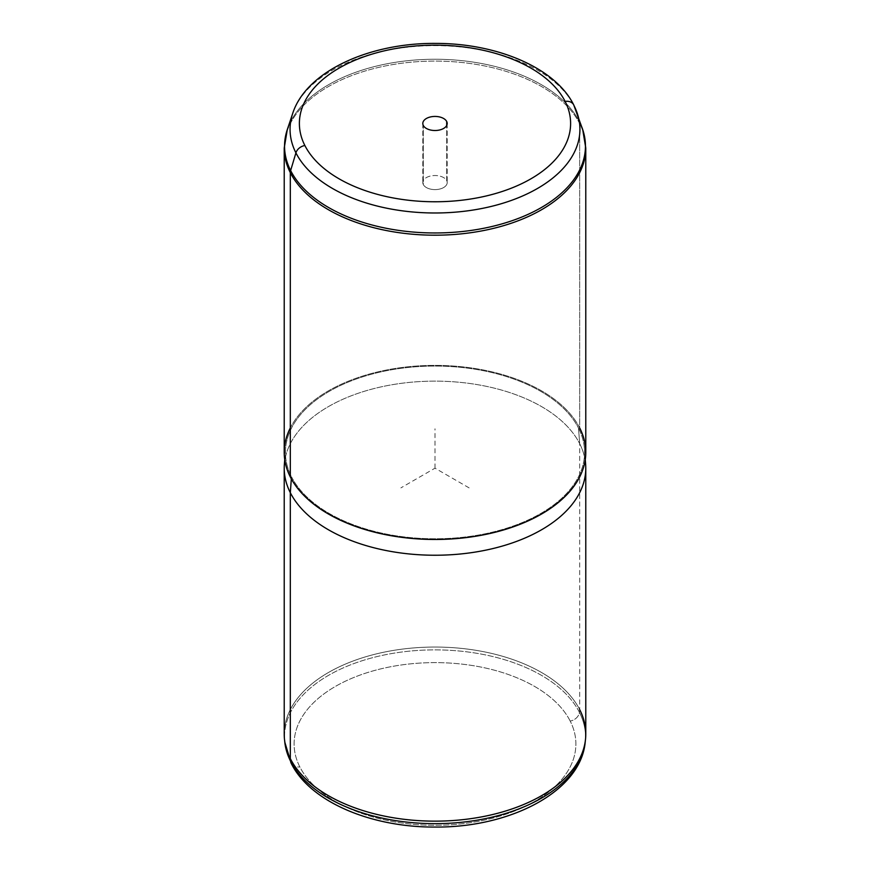 <?xml version="1.0" encoding="UTF-8"?>
<svg xmlns="http://www.w3.org/2000/svg" width="870" height="870" viewBox="0 0 870 870"><rect width="100%" height="100%" fill="white"/><g stroke="black" fill="none" stroke-linecap="round" stroke-linejoin="round"><path stroke-width="0.65" stroke-dasharray="4.35 3.26" d="M423.298 184.549A12.191 7.036 180 0 1 431.563 175.816A12.191 7.036 180 0 1 446.701 180.579A12.191 7.036 180 0 1 438.436 189.323A12.191 7.036 180 0 1 423.298 184.549A12.191 7.036 0 0 0 436.729 189.529A12.191 7.036 0 0 0 447.191 182.569A12.191 7.036 0 0 0 446.701 180.579L446.701 125.454L446.701 180.579A12.191 7.036 0 0 0 433.271 175.599A12.191 7.036 0 0 0 422.809 182.569A12.191 7.036 0 0 0 423.298 184.549L423.298 125.454L423.298 184.549M570.187 721.056A140.886 81.334 0 0 0 395.339 665.909A140.886 81.334 0 0 0 299.813 766.851A140.886 81.334 0 0 0 474.661 821.998A140.886 81.334 0 0 0 570.187 721.056A9.646 7.558 153.1 0 0 579.409 712.302A150.499 86.891 0 0 0 408.998 651.184A150.499 86.891 0 0 0 284.794 742.132A150.499 86.891 180 0 1 408.998 651.184A150.499 86.891 180 0 1 579.409 712.302A9.646 7.558 -26.9 0 1 570.187 721.056A140.886 81.334 180 0 1 474.661 821.998A140.886 81.334 180 0 1 299.813 766.851A140.886 81.334 180 0 1 395.339 665.909A140.886 81.334 180 0 1 570.187 721.056M291.211 763.349A9.646 7.558 153.1 0 0 299.813 766.851A9.646 7.558 -26.9 0 1 292.907 765.393M284.218 734.106A150.782 87.054 180 0 1 413.554 647.932A150.782 87.054 180 0 1 579.681 709.594L579.409 712.302A150.499 86.891 180 0 1 585.205 742.132A150.499 86.891 0 0 0 579.409 712.302L579.681 709.594A150.782 87.054 0 0 0 408.943 648.357A150.782 87.054 0 0 0 284.512 739.489M585.782 468.18A150.782 87.054 0 0 0 579.681 443.678L579.681 709.594L579.681 443.678A150.782 87.054 0 0 0 413.554 382.017A150.782 87.054 0 0 0 284.218 468.18M579.681 709.594A150.782 87.054 180 0 1 585.782 734.106M284.37 464.341A150.782 87.054 180 0 1 416.86 381.767A150.782 87.054 180 0 1 579.681 443.678L578.517 428.116A149.575 86.358 0 0 0 417.002 366.694A149.575 86.358 0 0 0 285.577 448.605A149.575 86.358 0 0 0 291.483 476.738L291.33 478.826L291.483 476.738A149.575 86.358 0 0 0 459.534 537.606A149.575 86.358 0 0 0 584.422 448.605A149.575 86.358 0 0 0 578.517 428.116L579.681 443.678A150.782 87.054 180 0 1 585.63 464.341M284.218 452.422A150.782 87.054 180 0 1 413.554 366.259A150.782 87.054 180 0 1 579.681 427.92L579.681 123.638A150.782 87.054 180 0 1 585.782 148.15A150.782 87.054 0 0 0 579.681 123.638L579.681 427.92A150.782 87.054 0 0 0 435 365.378A150.782 87.054 0 0 0 290.319 427.92M578.517 428.116A149.575 86.358 180 0 1 477.108 535.289A149.575 86.358 180 0 1 291.483 476.738A149.575 86.358 180 0 1 392.892 369.565A149.575 86.358 180 0 1 578.517 428.116M573.732 104.933A9.646 7.558 -26.9 0 1 574.08 105.748A144.942 83.683 180 0 1 577.31 113.459M579.366 121.648A9.646 7.558 -26.9 0 1 579.681 123.638A150.782 87.054 0 0 0 413.554 61.977A150.782 87.054 0 0 0 284.218 148.15A150.782 87.054 180 0 1 413.554 61.977A150.782 87.054 180 0 1 579.681 123.638A9.646 7.558 153.1 0 0 579.366 121.648A150.445 86.859 0 0 0 427.877 59.345A150.445 86.859 0 0 0 287.274 129.652A150.445 86.859 180 0 1 427.877 59.345A150.445 86.859 180 0 1 579.366 121.648L574.08 105.748A144.942 83.683 0 0 0 428.138 45.729A144.942 83.683 0 0 0 292.69 113.459A144.942 83.683 180 0 1 428.138 45.729A144.942 83.683 180 0 1 574.08 105.748L579.366 121.648A150.445 86.859 180 0 1 582.726 129.652M579.681 427.92A150.782 87.054 180 0 1 585.782 452.422M469.115 487.885L435 468.18L400.885 487.885M435 468.18L435 428.79M285.577 448.605L284.729 459.588M584.422 448.605L585.271 459.588M447.191 123.475L447.191 182.569M422.809 123.475L422.809 182.569"/><path stroke-width="1.3" d="M585.488 739.489A150.782 87.054 0 0 1 451.813 820.606A150.782 87.054 0 0 1 290.319 758.607L290.319 492.692A150.782 87.054 0 0 0 456.445 554.353A150.782 87.054 0 0 0 585.782 468.18L585.782 734.106A150.782 87.054 180 0 1 456.445 820.269A150.782 87.054 180 0 1 290.319 758.607A150.782 87.054 180 0 1 284.218 734.106L284.218 468.18A150.782 87.054 0 0 0 290.319 492.692L290.319 758.607A150.782 87.054 0 0 1 284.512 739.489L284.794 742.132A150.499 86.891 0 0 0 290.591 761.217A9.646 7.558 153.1 0 0 291.211 763.349A9.646 7.558 -26.9 0 1 290.591 761.217A150.499 86.891 0 0 0 451.78 823.107A150.499 86.891 0 0 0 585.205 742.132A150.499 86.891 180 0 1 451.78 823.107A150.499 86.891 180 0 1 290.591 761.217A150.499 86.891 180 0 1 284.794 742.132L291.211 763.349C310.198 801.857 371.044 827.348 434.793 827.055C510.298 827.816 580.725 791.472 585.205 742.132L585.488 739.489A150.782 87.054 0 0 0 579.681 709.594M292.907 765.393A9.646 7.558 -26.9 0 1 291.211 763.349M585.271 459.588L585.63 464.341A150.782 87.054 180 0 1 459.741 554.059A150.782 87.054 180 0 1 290.319 492.692L291.33 478.826L290.319 492.692A150.782 87.054 180 0 1 284.37 464.341L284.729 459.588M290.319 427.92A150.782 87.054 0 0 0 290.319 476.934A150.782 87.054 0 0 0 477.445 535.953A150.782 87.054 0 0 0 579.681 427.92M577.31 113.459A144.942 83.683 180 0 1 469.169 210.627A144.942 83.683 180 0 1 295.92 152.87A9.646 7.558 -26.9 0 1 304.87 145.518A135.622 78.3 0 0 0 473.182 198.599A135.622 78.3 0 0 0 565.13 101.431A9.646 7.558 -26.9 0 1 573.732 104.933A9.646 7.558 153.1 0 0 565.13 101.431A135.622 78.3 0 0 0 396.818 48.339A135.622 78.3 0 0 0 304.87 145.518A9.646 7.558 153.1 0 0 295.92 152.87A144.942 83.683 180 0 1 292.69 113.459A144.942 83.683 0 0 0 295.92 152.87A144.942 83.683 0 0 0 469.169 210.627A144.942 83.683 0 0 0 577.31 113.459A144.942 83.683 0 0 0 574.08 105.748A9.646 7.558 153.1 0 0 573.732 104.933L582.726 129.652A150.445 86.859 180 0 1 470.474 230.517A150.445 86.859 180 0 1 290.634 170.563L295.92 152.87L290.634 170.563A150.445 86.859 180 0 1 287.274 129.652A150.445 86.859 0 0 0 290.634 170.563A9.646 7.558 153.1 0 0 290.319 172.651A150.782 87.054 0 0 0 456.445 234.313A150.782 87.054 0 0 0 585.782 148.15A150.782 87.054 180 0 1 456.445 234.313A150.782 87.054 180 0 1 290.319 172.651L290.319 476.934L290.319 172.651A150.782 87.054 180 0 1 284.218 148.15A150.782 87.054 0 0 0 290.319 172.651A9.646 7.558 -26.9 0 1 290.634 170.563A150.445 86.859 0 0 0 470.474 230.517A150.445 86.859 0 0 0 582.726 129.652A150.445 86.859 0 0 0 579.366 121.648M304.87 145.518A135.622 78.3 180 0 1 396.818 48.339A135.622 78.3 180 0 1 565.13 101.431A135.622 78.3 180 0 1 473.182 198.599A135.622 78.3 180 0 1 304.87 145.518M446.701 121.495A12.191 7.036 0 0 0 431.563 116.721A12.191 7.036 0 0 0 423.298 125.454A12.191 7.036 0 0 0 438.436 130.228A12.191 7.036 0 0 0 446.701 121.495A12.191 7.036 180 0 1 447.191 123.475A12.191 7.036 180 0 1 436.729 130.435A12.191 7.036 180 0 1 423.298 125.454A12.191 7.036 180 0 1 422.809 123.475A12.191 7.036 180 0 1 433.271 116.504A12.191 7.036 180 0 1 446.701 121.495L446.701 125.454L446.701 121.495M582.726 129.652L585.782 148.15L585.782 452.422A150.782 87.054 180 0 1 456.445 538.595A150.782 87.054 180 0 1 290.319 476.934A150.782 87.054 180 0 1 284.218 452.422L284.218 148.15L287.274 129.652L292.69 113.459C306.044 71.579 368.902 42.902 435.272 43.402C496.716 43.152 555.364 67.708 573.732 104.933"/></g></svg>
